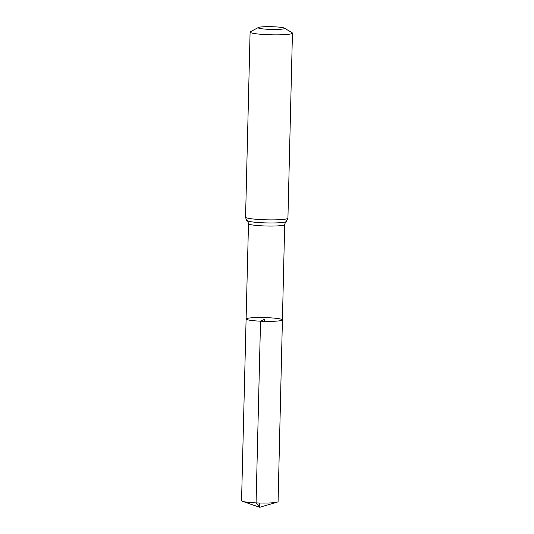 <?xml version="1.0" encoding="UTF-8"?>
<svg xmlns="http://www.w3.org/2000/svg" width="534" height="534" viewBox="0 0 534 534"><rect width="100%" height="100%" fill="white"/><g stroke="black" fill="none" stroke-linecap="round" stroke-linejoin="round"><path stroke-width="0.8" d="M260.532 321.188A18.163 1.869 -178.6 0 1 246.101 319.005A18.163 1.869 -178.6 0 1 264.303 317.583A18.163 1.869 -178.6 0 1 282.413 319.893A18.163 1.869 -178.6 0 1 260.532 321.188A18.163 1.869 -178.6 0 1 246.101 319.005L241.555 500.692A18.269 1.876 -178.6 0 0 242.409 501.286A18.269 1.876 -178.6 0 0 256.073 502.888A18.269 1.876 -178.6 0 0 277.199 502.134A18.269 1.876 -178.6 0 0 278.087 501.586L282.413 319.893A18.163 1.869 -178.6 0 1 260.532 321.188M268.662 29.33A13.243 1.362 -178.6 0 1 258.363 27.501A13.243 1.362 -178.6 0 1 271.412 26.7A13.243 1.362 -178.6 0 1 284.408 28.135A13.243 1.362 -178.6 0 1 268.662 29.33M284.408 28.135L292.111 32.741A21.186 2.176 -178.6 0 1 292.445 33.141A21.186 2.176 -178.6 0 1 266.92 34.65A21.186 2.176 -178.6 0 1 250.092 32.107A21.186 2.176 -178.6 0 1 250.446 31.72L258.363 27.501M264.217 321.314L264.257 319.445L260.532 321.188L256.073 502.888L259.671 507.3L259.771 503.015M292.445 33.141L287.926 218.166L286.144 221.63C285.797 221.456 285.316 222.444 284.689 224.594A18.103 1.862 -178.6 0 1 262.875 225.882A18.103 1.862 -178.6 0 1 248.49 223.706L246.101 319.005M287.926 218.166A21.186 2.176 -178.6 0 1 262.401 219.674A21.186 2.176 -178.6 0 1 245.567 217.131C246.181 219.614 246.715 220.796 247.175 220.675C247.529 220.522 247.97 221.53 248.49 223.706M286.144 221.63A19.645 2.023 -178.6 0 1 262.635 222.778A19.645 2.023 -178.6 0 1 247.175 220.675M284.689 224.594L282.413 319.893M250.092 32.107L245.567 217.131M242.409 501.286L259.671 507.3L277.199 502.134"/></g></svg>

